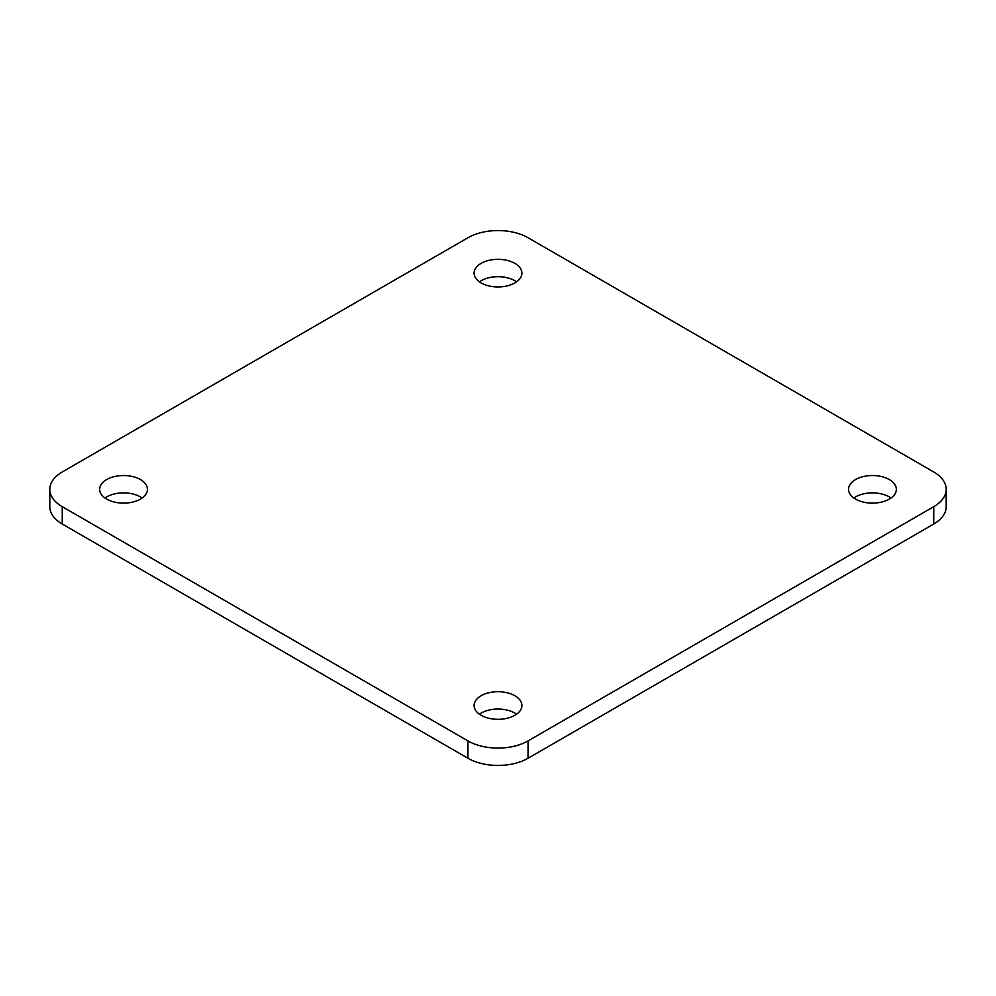 <?xml version="1.0" encoding="UTF-8"?>
<svg xmlns="http://www.w3.org/2000/svg" width="996" height="996" viewBox="0 0 996 996"><rect width="100%" height="100%" fill="white"/><g stroke="black" fill="none" stroke-linecap="round" stroke-linejoin="round"><path stroke-width="1.49" d="M467.946 237.745A42.504 24.539 180 0 1 528.054 237.745L933.75 471.98A42.504 24.539 180 0 1 946.2 489.322A42.504 24.539 180 0 1 933.75 506.678L528.054 740.9A42.504 24.539 180 0 1 467.946 740.9L62.25 506.678A42.504 24.539 180 0 1 49.8 489.322A42.504 24.539 180 0 1 62.25 471.98L467.946 237.745M49.8 489.322L49.8 506.678A42.504 24.539 0 0 0 62.25 524.02L467.946 758.255A42.504 24.539 0 0 0 528.054 758.255L933.75 524.02A42.504 24.539 0 0 0 946.2 506.678L946.2 489.322M891.034 498A23.904 13.807 0 0 0 853.858 498M516.588 281.818A23.904 13.807 0 0 0 479.412 281.818M142.142 498A23.904 13.807 0 0 0 104.966 498M516.588 714.182A23.904 13.807 0 0 0 479.412 714.182M855.539 499.083A23.904 13.807 180 0 1 848.542 489.322A23.904 13.807 180 0 1 872.446 475.528A23.904 13.807 180 0 1 896.35 489.322A23.904 13.807 180 0 1 881.597 502.071A23.904 13.807 180 0 1 855.539 499.083M481.093 282.901A23.904 13.807 180 0 1 474.096 273.141A23.904 13.807 180 0 1 498 259.334A23.904 13.807 180 0 1 521.904 273.141A23.904 13.807 180 0 1 507.151 285.889A23.904 13.807 180 0 1 481.093 282.901M106.647 499.083A23.904 13.807 180 0 1 99.65 489.322A23.904 13.807 180 0 1 123.554 475.528A23.904 13.807 180 0 1 147.458 489.322A23.904 13.807 180 0 1 132.705 502.071A23.904 13.807 180 0 1 106.647 499.083M481.093 715.265A23.904 13.807 180 0 1 474.096 705.504A23.904 13.807 180 0 1 498 691.71A23.904 13.807 180 0 1 521.904 705.504A23.904 13.807 180 0 1 507.151 718.265A23.904 13.807 180 0 1 481.093 715.265M62.25 524.02L62.25 506.678M467.946 740.9L467.946 758.255M528.054 758.255L528.054 740.9M933.75 506.678L933.75 524.02"/></g></svg>
